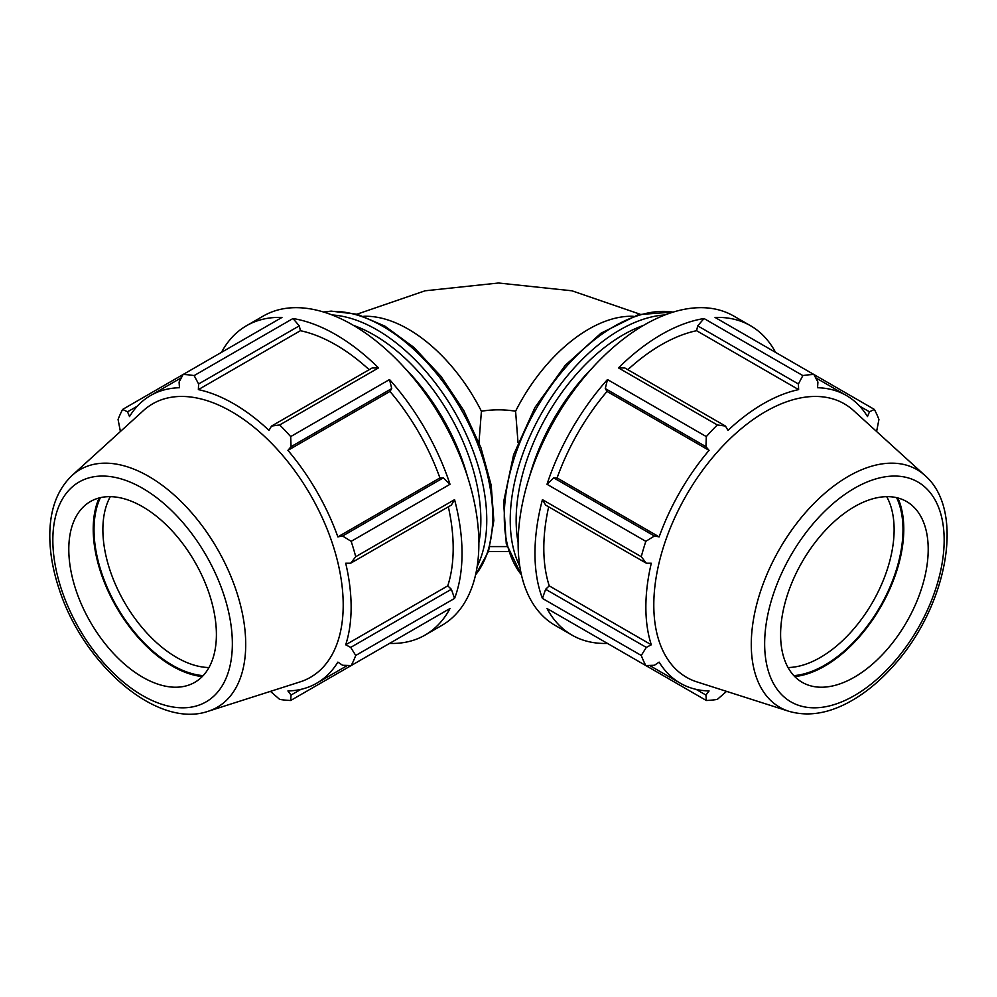 <?xml version="1.0" encoding="UTF-8"?>
<svg xmlns="http://www.w3.org/2000/svg" width="997" height="997" viewBox="0 0 997 997"><rect width="100%" height="100%" fill="white"/><g stroke="black" fill="none" stroke-linecap="round" stroke-linejoin="round"><path stroke-width="1.5" d="M548.662 506.837A166.1 95.899 120 0 0 549.247 585.875L545.633 589.277L542.43 598.412L641.27 655.465A178.6 103.115 120 0 0 645.832 665.56L547.004 608.506A178.6 103.115 120 0 0 571.966 635.101A178.6 103.115 120 0 0 607.472 643.414L706.312 700.48A178.6 103.115 120 0 0 717.329 699.396L726.564 691.37M542.43 499.647L545.633 505.08L646.305 563.205L641.27 556.712L542.43 499.647A178.6 103.115 120 0 0 542.43 598.412M717.329 424.959L725.48 426.08L624.807 367.955L618.501 367.905L717.329 424.959A178.6 103.115 120 0 0 706.312 436.599L607.472 379.545L605.279 388.568L607.023 391.435A166.1 95.899 120 0 0 557.086 477.949L553.721 477.875L547.004 484.28L645.832 541.346A178.6 103.115 120 0 0 641.27 556.712M607.472 379.545A178.6 103.115 120 0 0 547.004 484.28M775.529 352.352A178.6 103.115 120 0 0 750.567 325.757A178.6 103.115 120 0 0 715.048 317.432L813.888 374.498A178.6 103.115 120 0 0 802.859 375.582L704.019 318.529L697.713 325.857L696.579 330.692A166.1 95.899 120 0 0 627.836 369.713M704.019 318.529A178.6 103.115 120 0 0 618.501 367.905M750.567 325.757L733.717 316.037A178.6 103.115 120 0 0 644.423 324.872A178.6 103.115 120 0 0 527.749 482.261A178.6 103.115 120 0 0 555.117 625.381L571.966 635.101M874.357 409.406L813.888 374.498L817.914 382.05L817.552 387.733A166.1 95.899 120 0 1 846.366 395.497A166.1 95.899 120 0 1 867.49 416.572L869.471 411.823L874.357 409.406A178.6 103.115 120 0 1 878.93 419.5L876.6 431.502M859.651 406.153L869.471 411.823M369.164 369.713A166.1 95.899 -120 0 0 300.421 330.692L299.287 325.857L292.981 318.529L194.141 375.582A178.6 103.115 -120 0 0 183.112 374.498L281.952 317.432A178.6 103.115 -120 0 0 246.446 325.757A178.6 103.115 -120 0 0 221.484 352.352M378.499 367.905L372.193 367.955L271.52 426.08L279.671 424.959L378.499 367.905A178.6 103.115 -120 0 0 292.981 318.529M270.436 691.37L279.671 699.396A178.6 103.115 -120 0 0 290.688 700.48L389.528 643.414A178.6 103.115 -120 0 0 425.034 635.101A178.6 103.115 -120 0 0 450.008 608.506L351.168 665.56A178.6 103.115 -120 0 0 355.73 655.465L454.57 598.412A178.6 103.115 -120 0 0 454.57 499.647L355.73 556.712A178.6 103.115 -120 0 0 351.168 541.346L450.008 484.28L443.279 477.875L439.914 477.949A166.1 95.899 -120 0 0 389.977 391.435L391.721 388.568L389.528 379.545L290.688 436.599A178.6 103.115 -120 0 0 279.671 424.959M450.008 484.28A178.6 103.115 -120 0 0 389.528 379.545M454.57 598.412L451.367 589.277L447.753 585.875A166.1 95.899 -120 0 0 448.338 506.837M447.753 585.875L345.697 644.797A166.1 95.899 -120 0 0 351.131 607.148A166.1 95.899 -120 0 0 345.697 563.23L350.695 563.205L451.367 505.08L454.57 499.647M425.034 635.101L441.883 625.381A178.6 103.115 -120 0 0 471.407 489.926A178.6 103.115 -120 0 0 352.577 324.872A178.6 103.115 -120 0 0 263.283 316.037L246.446 325.757M181.367 377.751L150.634 395.497A166.1 95.899 -120 0 1 179.46 387.733L179.086 382.05L183.112 374.498L122.643 409.406A178.6 103.115 -120 0 0 118.07 419.5L120.4 431.502M300.87 689.376L291.049 695.046L290.688 700.48M291.049 695.046L287.921 690.946A166.1 95.899 -120 0 0 316.734 683.194A166.1 95.899 -120 0 0 337.871 662.12L342.607 665.273L351.168 665.56M451.367 589.277L350.695 647.402L355.73 655.465M350.695 647.402L345.697 644.797M355.73 556.712L350.695 563.205M443.279 477.875L342.607 536L351.168 541.346M439.914 477.949L337.871 536.872A166.1 95.899 -120 0 0 287.921 450.357L291.049 446.693L391.721 388.568M342.607 536L337.871 536.872M389.977 391.435L287.921 450.357M507.037 546.593L489.963 546.593M518.016 442.543L515.586 411.225C504.22 409.356 492.83 409.356 481.414 411.225L478.984 442.543M605.279 388.568L705.951 446.693L706.312 436.599M645.832 541.346L654.393 536L553.721 477.875M641.27 655.465L646.305 647.402L545.633 589.277M649.533 665.448L680.266 683.194A166.1 95.899 120 0 1 659.142 662.12L654.393 665.273L645.832 665.56M706.312 700.48L705.951 695.046L696.13 689.376M697.713 325.857L798.398 383.982L802.859 375.582M886.694 496.656A104.373 60.256 -60 0 1 894.122 529.644A104.373 60.256 -60 0 1 788.041 667.529M793.874 675.642A110.642 63.883 120 0 0 902.983 529.644A110.642 63.883 120 0 0 896.627 497.665M794.759 676.564A111.776 64.531 120 0 0 903.781 529.183A111.776 64.531 120 0 0 897.873 497.964M924.929 475.457L853.594 410.59A157.875 91.151 120 0 0 686.497 494.998A157.875 91.151 120 0 0 696.953 681.911L788.789 711.26C807.483 716.706 827.423 713.752 848.609 702.374C864.723 693.675 879.853 681.287 894.022 665.223C946.739 606.874 966.043 510.875 924.929 475.457A137.212 79.224 120 0 0 848.31 476.379A137.212 79.224 120 0 0 756.524 605.079A137.212 79.224 120 0 0 788.789 711.26M798.398 383.982L798.634 389.615A166.1 95.899 120 0 0 727.997 430.392L725.48 426.08M705.951 446.693L709.079 450.357A166.1 95.899 120 0 0 659.142 536.872L654.393 536M646.305 563.205L651.303 563.23A166.1 95.899 120 0 0 651.303 644.797L646.305 647.402M680.266 683.194A166.1 95.899 120 0 0 709.079 690.946L705.951 695.046M549.247 585.875L651.303 644.797M557.086 477.949L659.142 536.872M607.023 391.435L709.079 450.357M696.579 330.692L798.634 389.615M928.207 549.322A104.373 60.256 120 0 0 912.691 506.002A104.373 60.256 120 0 0 830.476 525.132A104.373 60.256 120 0 0 780.601 634.553A104.373 60.256 120 0 0 809.128 685.388A104.373 60.256 120 0 0 886.856 649.745A104.373 60.256 120 0 0 928.207 549.322M592.218 368.067A152.279 87.91 120 0 0 529.432 476.815M300.421 330.692L198.366 389.615L198.602 383.982L299.287 325.857M194.141 375.582L198.602 383.982M150.634 395.497A166.1 95.899 -120 0 0 129.51 416.572L127.529 411.823L137.349 406.153M122.643 409.406L127.529 411.823M290.688 436.599L291.049 446.693M208.959 667.529A104.373 60.256 60 0 1 102.878 529.644A104.373 60.256 60 0 1 110.306 496.656M100.373 497.665A110.642 63.883 -120 0 0 116.936 606.749A110.642 63.883 -120 0 0 203.126 675.642M99.127 497.964A111.776 64.531 -120 0 0 93.219 529.183A111.776 64.531 -120 0 0 202.241 676.564M208.211 711.26L300.047 681.911A157.875 91.151 -120 0 0 343.205 605.017A157.875 91.151 -120 0 0 267.769 439.527A157.875 91.151 -120 0 0 143.406 410.59L72.071 475.457C58 488.916 50.598 507.66 49.85 531.7C49.327 549.995 52.492 569.299 59.322 589.601C83.486 664.438 156.978 729.143 208.211 711.26A137.212 79.224 -120 0 0 245.711 644.436A137.212 79.224 -120 0 0 148.69 476.379A137.212 79.224 -120 0 0 72.071 475.457M271.52 426.08L269.003 430.392A166.1 95.899 -120 0 0 198.366 389.615M216.399 634.553A104.373 60.256 -120 0 0 166.524 525.132A104.373 60.256 -120 0 0 84.309 506.002A104.373 60.256 -120 0 0 68.793 549.322A104.373 60.256 -120 0 0 110.144 649.745A104.373 60.256 -120 0 0 187.872 685.388A104.373 60.256 -120 0 0 216.399 634.553M467.568 476.815A152.279 87.91 -120 0 0 404.782 368.067M481.414 411.225A133.947 77.342 -120 0 0 363.768 316.298M633.232 316.298A133.947 77.342 120 0 0 515.586 411.225M664.962 314.952A155.382 89.705 120 0 0 542.418 411.811A155.382 89.705 120 0 0 519.811 566.371M518.141 542.655A151.208 87.3 -60 0 1 643.588 325.358M521.431 574.82A155.382 89.705 -60 0 1 536.461 408.371A155.382 89.705 -60 0 1 673.1 312.136M944.159 540.112A126.931 73.279 -60 0 1 854.404 695.582A126.931 73.279 -60 0 1 764.649 643.75A126.931 73.279 -60 0 1 854.404 488.293A126.931 73.279 -60 0 1 944.159 540.112M353.412 325.358A151.208 87.3 60 0 1 373.937 334.917A151.208 87.3 60 0 1 480.853 520.11A151.208 87.3 60 0 1 478.872 542.655M477.189 566.371A155.382 89.705 -120 0 0 486.76 520.11A155.382 89.705 -120 0 0 376.891 329.795A155.382 89.705 -120 0 0 332.038 314.952M323.913 312.136A155.382 89.705 60 0 1 382.848 326.355A155.382 89.705 60 0 1 492.717 516.658A155.382 89.705 60 0 1 475.569 574.82M232.351 643.75A126.931 73.279 60 0 1 142.596 695.582A126.931 73.279 60 0 1 52.841 540.112A126.931 73.279 60 0 1 142.596 488.293A126.931 73.279 60 0 1 232.351 643.75M815.633 377.751L846.366 395.497M347.467 665.448L316.734 683.194M357.013 314.18L425.058 290.8L498.5 283.011L571.942 290.8L639.987 314.18M488.455 551.503L508.545 551.503M521.518 575.207L506.252 543.552L503.622 501.877L513.592 454.794L534.928 407.499L565.212 365.363L601.017 333.185L638.416 314.616L673.461 312.011M475.482 575.207L488.542 551.279L493.827 520.584L491.197 485.252L480.928 447.69L463.767 410.502L440.936 376.293L414.042 347.504L384.929 326.156L357.375 314.279L331.178 311.126L323.539 312.011"/></g></svg>
